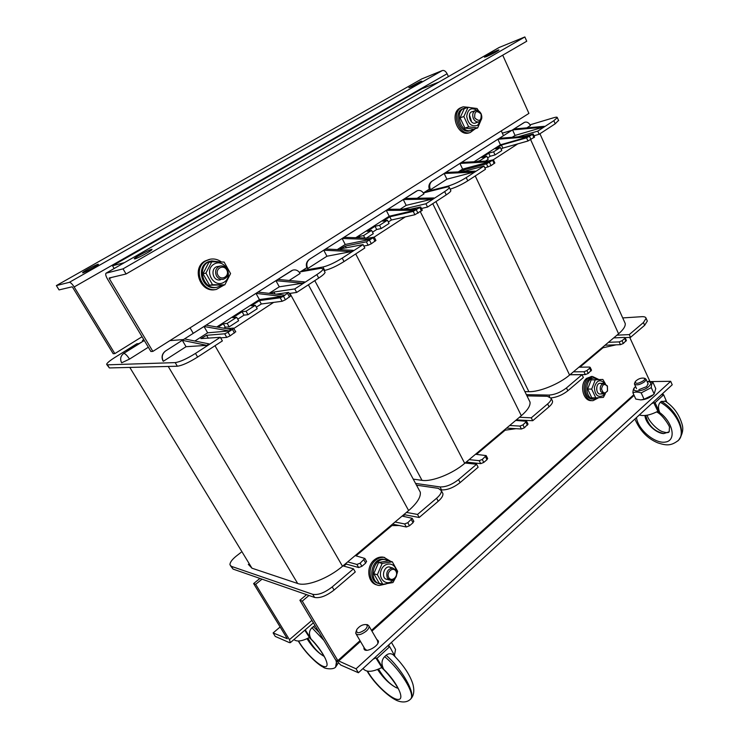 <?xml version="1.0" encoding="UTF-8"?>
<svg xmlns="http://www.w3.org/2000/svg" width="739" height="739" viewBox="0 0 739 739"><rect width="100%" height="100%" fill="white"/><g stroke="black" fill="none" stroke-linecap="round" stroke-linejoin="round"><path stroke-width="1.11" d="M299.443 272.414L306.805 267.694M423.373 192.944L429.294 189.147M439.003 82.011L422.024 88.689L112.522 265.772L114.157 268.525M190.062 327.857L193.248 333.326M112.522 265.772L124.42 262.631M503.481 135.671L501.282 130.895M139.2 343.57L136.872 343.755L114.97 357.399C109.935 360.586 107.146 362.867 106.619 364.253L107.478 364.835L175.198 362.609C179.947 361.934 186.708 358.868 195.493 353.408L220.305 337.298L200.879 338.61L206.587 335.303L224.693 333.797L228.055 332.264L273.624 302.39L282.132 301.281L285.43 299.775L290.621 295.951M256.359 307.175L261.31 303.988L273.624 302.39M237.755 319.193L244.009 315.147L247.981 314.703L257.218 308.717L255.306 305.299L251.306 305.807L259.417 300.597L280.201 297.771L283.499 296.265L288.422 292.432L276.247 294.177M223.778 328.208L225.303 327.22L229.182 326.86L238.632 320.744L236.674 317.29L232.767 317.733L242.087 311.738L246.041 311.258L255.306 305.299M230.688 566L233.053 569.085L314.574 597.435L312.726 594.313C318.084 595.292 324.578 592.817 332.227 586.905L353.482 568.845L342.979 565.862L347.69 561.889L356.9 564.439L360.124 563.201L364.854 558.453L355.163 555.599L395.06 522.002L404.63 523.942L407.799 522.704L412.205 518.316L402.099 516.071L406.468 512.395L417.526 514.446L436.601 498.243C440.01 495.269 441.58 492.728 441.331 490.631L438.31 488.34L416.5 485.163M342.979 565.862L342.508 566.259C328.273 578.508 306.362 586.849 297.669 583.487L251.953 568.199L248.313 564.337M418.717 489.283L420.315 492.239C420.907 497.171 417.018 503.277 408.639 510.566L406.468 512.395M355.163 555.599L347.69 561.889M402.099 516.071L395.06 522.002M107.478 364.835L109.39 367.939L177.342 366.221C182.099 365.574 188.861 362.516 197.627 357.057L222.384 340.91L220.305 337.298M109.39 367.939L106.943 364.78M220.628 337.852L226.753 337.39L230.115 335.866L235.732 331.691M289.272 293.485L296.672 292.441L318.721 278.067C322.675 275.444 324.791 273.532 325.077 272.331L324.744 271.712M312.726 594.313L231.372 566.351L229.977 564.855C229.838 562.527 231.963 559.589 236.351 556.033L241.034 552.375M144.336 340.55L126.794 350.48L141.445 342.351M139.394 343.626L123.838 353.334C120.559 355.865 119.829 359.025 121.649 362.803L129.491 359.117L148.336 347.228L129.491 359.117M128.586 350.369L126.794 350.48M144.299 340.485L142.442 340.54L143.708 339.497M289.18 280.478L300.117 273.448C298.288 270.502 295.859 269.393 292.82 270.114L275.915 280.672L279.287 286.824L302.62 283.222L275.915 280.672L255.98 293.374L259.435 299.572L282.261 296.431L255.98 293.374L206.144 325.123L231.289 329.52L229.09 330.943L204.001 326.49L206.144 325.123M194.884 341.021L207.659 332.818L204.001 326.49L184.491 338.915L209.109 343.912L206.865 345.372L182.302 340.319L184.491 338.915M186.052 346.702L182.302 340.319L165.665 350.914C162.164 353.685 161.379 357.149 163.328 361.288L186.052 346.702L206.865 345.372M165.665 350.914L165.351 351.108C162.035 353.787 161.25 357.057 162.977 360.909L163.328 361.288M207.659 332.818L229.09 330.943M282.261 296.431L284.321 295.092L257.994 292.09M302.62 283.222L304.625 281.919L277.882 279.416M235.806 331.829L233.469 328.098L226.725 328.716M218.023 327.201L223.335 323.784L227.206 323.396L236.674 317.29M270.465 293.512L273.901 292.016L294.769 288.94L316.855 274.594C320.828 271.98 322.952 270.077 323.248 268.894L320.985 268.266L300.302 271.85M183.466 339.561L169.887 340.624M269.116 293.355L279.287 286.824M216.758 326.98L259.435 299.572M294.769 288.94L296.672 292.441M259.417 300.597L261.31 303.988M246.041 311.258L247.981 314.703M242.087 311.738L244.009 315.147M227.206 323.396L229.182 326.86M223.335 323.784L225.303 327.22M399.236 525.531L390.811 525.586M403.863 514.593L419.179 517.494L438.218 501.264C441.617 498.28 443.188 495.73 442.929 493.624L442.227 492.313M392.511 524.145L406.311 526.99L409.48 525.762L413.018 522.741L413.729 521.124M345.399 563.82L358.674 567.543L361.907 566.314L365.666 563.1L366.461 561.28M314.574 597.435C319.941 598.424 326.435 595.967 334.065 590.036L355.274 571.968L353.482 568.845M419.179 517.494L417.526 514.446M374.22 237.071L405.314 216.887L414.893 214.735L422.292 210.19M388.326 221.996L391.402 220.01L405.314 216.887M372.53 232.194L376.687 229.506L381.213 228.536L389.065 223.455L387.43 220.222L382.885 221.247L389.786 216.804L413.24 211.419L420.694 206.957L410.459 209.174M366.498 238.05L373.278 233.663L371.606 230.402L367.126 231.372L375.042 226.282L379.56 225.284L387.43 220.222M441.035 489.818L441.571 489.902L439.991 486.927C445.737 487.14 451.917 484.701 458.531 479.611L476.609 464.258L465.117 463.02L469.136 459.63L479.195 460.674L482.262 459.455L486.179 455.603L475.519 454.263L509.661 425.507L519.951 426.089L522.963 424.879L526.63 421.295L515.702 420.426L519.452 417.267L531.286 417.812L547.636 403.928C550.186 401.711 551.359 399.836 551.155 398.303L547.387 396.298L526.981 395.882M465.117 463.02L464.711 463.353C452.628 473.773 431.779 482.004 422.006 480.341L413.24 479.131M528.985 399.965L530.02 402.081C530.51 405.72 527.609 410.265 521.318 415.697L519.452 417.267M475.519 454.263L469.136 459.63M515.702 420.426L509.661 425.507M324.116 270.52L324.735 270.419C330.093 269.172 336.522 266.216 344.023 261.56L364.817 247.99L363.061 244.591L340.3 248.895L345.353 246.059L366.387 241.829L374.22 237.108L368.502 238.115M363.819 246.059L368.133 245.219L371.329 243.75L375.902 240.406M421.452 208.481L427.548 207.068L446.245 194.874C449.173 192.944 450.716 191.549 450.873 190.699L450.67 190.274M439.991 486.927L415.558 483.417M417.212 198.264L423.955 193.932C422.302 191.031 420.14 189.923 417.461 190.616L403.263 199.53L406.164 205.359L432.241 199.087L403.263 199.53L386.275 210.356L389.231 216.231L414.985 210.282L386.275 210.356L343.931 237.339L371.939 238.226L370.091 239.427L342.111 238.494L343.931 237.339M337.298 249.579L345.242 244.48L342.111 238.494L325.594 249.015L353.279 250.336L351.385 251.565L323.747 250.198L325.594 249.015M326.934 256.23L323.747 250.198L309.687 259.158C306.722 261.541 306.075 264.673 307.738 268.562L326.934 256.23L351.385 251.565M309.687 259.158L309.262 259.407C306.343 261.809 305.613 264.756 307.064 268.266L307.738 268.562M345.242 244.48L370.091 239.427M414.985 210.282L416.731 209.155L387.984 209.266M432.241 199.087L433.941 197.978L404.944 198.468M302.205 270.64L322.915 267.01C328.273 265.735 334.702 262.77 342.212 258.123L363.061 244.591M357.186 237.755L359.126 236.517L363.579 235.575L371.606 230.402M402.875 209.211L425.923 203.761L444.656 191.595C447.594 189.674 449.136 188.288 449.303 187.447C449.34 186.782 448.305 186.699 446.208 187.216L423.382 192.962M400.15 209.22L406.164 205.359M355.773 237.709L389.231 216.231M425.923 203.761L427.548 207.068M389.786 216.804L391.402 220.01M379.56 225.284L381.213 228.536M375.042 226.282L376.687 229.506M363.579 235.575L364.835 238.004M359.126 236.517L359.81 237.838M469.034 462.392L465.431 462.743M516.007 428.675L503.878 430.375M516.312 419.909L532.717 420.722L549.031 406.81C551.58 404.584 552.744 402.709 552.541 401.166L552.098 400.252M506.566 428.112L521.392 429.008L524.404 427.798L527.979 424.038M466.217 462.087L480.719 463.639L483.786 462.42L486.992 459.686L487.592 458.365M441.571 489.902C447.326 490.133 453.506 487.703 460.111 482.604L478.142 467.233L476.609 464.258M532.717 420.722L531.286 417.812M493.356 159.726L517.743 143.883L528.006 140.992L534.556 137.048M501.144 149.176L502.825 148.096L517.743 143.883M487.564 157.943L490.151 156.271L495.038 154.922L501.79 150.562L500.368 147.486L495.472 148.881L501.421 145.056L526.574 137.851L533.17 133.962L524.45 136.318M485.468 161.111L488.22 159.328L486.77 156.243L481.911 157.592L488.728 153.213L493.606 151.846L500.368 147.486M549.594 396.658L548.828 395.079C554.804 394.737 560.689 392.344 566.48 387.92L582.027 374.71L569.935 374.756L573.399 371.837L583.986 371.754L586.905 370.562L589.676 368.216L590.202 367.375L589.519 367.061L578.914 367.191L608.474 342.314L619.19 341.889L622.053 340.707L624.686 338.471L625.157 337.723L624.437 337.427L613.703 337.899L616.963 335.164L629.259 334.591L643.429 322.546L646.108 318.306C645.812 317.086 644.353 316.551 641.72 316.689L622.718 317.927M569.935 374.756L569.584 375.052C559.211 384.021 539.359 392.076 528.884 391.679L524.893 391.624M624.557 322.028L625.222 323.497C625.61 326.222 623.402 329.659 618.58 333.797L616.963 335.164M578.914 367.191L573.399 371.837M613.703 337.899L608.474 342.314M450.143 189.175C455.861 187.373 461.736 184.593 467.759 180.843L485.486 169.277L483.971 166.063L462.826 171.688M484.839 167.91L491.038 165.656L494.844 162.922M533.974 135.754L539.156 134.267L555.22 123.792L558.545 120.392M548.828 395.079L526.38 394.654M526.852 127.856L530.436 125.556C528.948 122.729 527.036 121.621 524.672 122.258L512.543 129.907L515.065 135.431L542.879 127.274L512.543 129.907L497.892 139.246L500.46 144.807L528.08 136.881L497.892 139.246L461.469 162.451L491.241 160.797L489.661 161.813L459.907 163.439L461.469 162.451M458.272 171.901L462.614 169.111L459.907 163.439L445.746 172.464L475.316 171.125L473.708 172.169L444.157 173.48L445.746 172.464M446.91 179.189L444.157 173.48L432.121 181.147C429.581 183.217 429.036 186.089 430.467 189.747L446.91 179.189L473.708 172.169M432.121 181.147L431.631 181.443C428.962 183.651 428.25 186.367 429.479 189.59L430.467 189.747M462.614 169.111L489.661 161.813M528.08 136.881L529.567 135.911L499.37 138.304M542.879 127.274L544.347 126.323L513.993 128.983M424.934 191.937L447.862 186.154C453.589 184.464 459.704 181.609 466.217 177.6L483.971 166.063M459.769 171.827L463.584 170.016L486.493 163.873L493.384 159.781L488.479 160.945M476.489 161.61L479.879 160.686L486.77 156.243M518.224 136.807L537.752 131.136L553.844 120.688L557.308 117.593C557.289 116.974 556.014 117.039 553.493 117.787L530.057 124.826M511.961 130.267L502.326 133.159M512.164 137.288L515.065 135.431M474.078 161.749L500.46 144.807M537.752 131.136L539.156 134.267M501.421 145.056L502.825 148.096M493.606 151.846L495.038 154.922M488.728 153.213L490.151 156.271M479.879 160.686L480.221 161.407M576.014 374.627L575.478 374.738M616.095 344.827L601.592 348.097M625.102 337.594L630.506 337.363L644.657 325.299L647.327 321.049L647.05 320.421M605.001 345.233L620.446 344.67L623.319 343.487L626.358 340.383M570.055 374.655L585.316 374.59L588.235 373.398L591.459 370.063M551.045 397.905C556.929 397.286 562.527 394.912 567.838 390.774L583.367 377.546L582.027 374.71M630.506 337.363L629.259 334.591M420.389 81.53L421.812 81.161C421.692 81.881 408.094 88.671 408.879 87.618L420.389 81.53M97.991 264.276L98.453 264.359C97.936 265.597 81.308 274.298 82.666 272.617C83.064 271.638 95.543 264.848 97.991 264.276M142.045 336.725L114.841 353.611L74.159 286.963C72.173 283.924 70.575 282.381 69.355 282.326L56.376 285.587L421.747 78.925L442.375 70.528C444.13 70.122 445.7 71.193 447.095 73.743L448.434 76.597M114.841 353.611L113.178 353.713L72.625 287.332L72.089 286.815L59.046 289.91L56.376 285.587M134.895 258.918L134.267 258.779C135.025 257.135 153.453 247.583 151.938 249.625C151.532 250.798 137.888 258.244 134.895 258.918M486.327 56.691L484.442 57.171C484.581 56.303 499.693 48.876 498.917 50.058C496.691 51.758 492.497 53.975 486.327 56.691M106.222 273.079L499.093 47.508L524.856 36.95L123.034 268.857L105.973 273.218C105.326 274.178 105.843 276.137 107.525 279.093L150.904 351.515L152.862 351.394L109.344 278.668L109.169 278.012L126.073 273.993L123.034 268.857M524.856 36.95L526.741 41.227L126.073 273.993M502.723 55.185L528.921 113.4L152.862 351.394M376.696 639.309L378.313 640.852C379.874 645.784 364.77 653.932 363.948 648.602L363.967 647.382M306.565 594.646L299.886 600.262L335.377 659.511L340.762 665.045L358.397 672.749L672.222 384.779L670.679 381.306L649.442 381.601M299.886 600.262L302.279 601.121L337.852 660.583L356.059 668.813L670.679 381.306M629.73 337.4L649.84 381.25M356.059 668.813L358.397 672.749M302.279 601.121L308.976 595.486M343.838 566.102L346.268 564.06M356.032 555.83L391.938 525.577M403.004 516.247L404.769 514.769M466.06 463.122L466.651 462.623M476.47 454.346L505.125 430.209M516.672 420.473L517.291 419.955M579.921 367.181L602.922 347.801M289.512 642.653L290.362 642.653L289.448 639.66L255.657 584.309L253.616 583.57L287.323 638.745L273.116 632.926L275.259 636.427L289.512 642.653M280.136 626.977L273.116 632.926M255.657 584.309L262.022 579.164M259.962 578.443L253.616 583.57M469.69 115.681L471.39 121.196M469.662 132.715L468.896 132.955C457.755 136.623 449.349 113.64 459.898 108.116L462.281 107.118M475.371 128.66L470.253 132.53C459.104 136.198 450.698 113.169 461.256 107.645L463.196 106.804L469.228 107.395M215.4 289.596L215.206 289.633C200.315 292.893 191.336 268.275 204.897 261.079L209.396 259.389M224.268 284.949L216.287 289.448C201.377 292.709 192.38 268.054 205.969 260.839L210.218 259.204C214.218 258.511 217.94 259.417 221.367 261.929M377.186 584.955C367.634 583.394 365.666 566.665 374.257 559.95C376.899 557.76 379.717 556.8 382.728 557.077L384.714 557.511M386.229 583.921L379.283 585.482C369.204 584.734 366.59 567.275 375.541 560.291C378.183 558.093 381.01 557.132 384.021 557.409L390.922 561.446M596.715 387.799L596.706 389.425M592.336 400.64L591.579 400.621C582.951 401.48 579.09 384.123 586.655 378.34L591.671 376.493M598.645 397.73L593.038 400.658C584.41 401.517 580.54 384.132 588.115 378.34L592.539 376.493L598.673 379.449M473.782 129.122L471.205 130.415C460.388 133.87 453.931 110.527 465.053 108.005L466.872 107.746M470.845 130.498L469.838 130.849C459.03 134.295 452.582 110.998 463.695 108.476L464.268 108.282M221.755 285.374L217.054 287.277C201.692 290.51 196.168 263.223 211.77 260.922L219.021 261.846M216.176 287.434L215.973 287.462C200.629 290.686 195.114 263.463 210.698 261.163L211.095 261.079M382.081 584.106L380.936 584.032C367.985 582.951 372.336 557.52 385.065 559.58L388.686 560.864L378.571 562.481L373.795 573.723L379.227 583.265L382.811 584.327L377.361 574.739L382.155 563.432L392.298 561.806L397.647 571.339L396.917 574.027M379.033 583.551C366.627 581.621 371.44 557.206 383.763 559.238L385.582 559.645M598.11 397.758L594.498 399.106C584.632 399.947 584.179 377.98 594.054 378.063L598.184 379.467M593.897 399.097L593.029 399.078C583.182 399.919 582.729 377.98 592.595 378.063L593.121 378.063M226.707 269.883C230.198 275.961 221.404 281.402 217.959 275.241C214.449 269.107 223.326 263.721 226.707 269.883M227.178 269.384C225.534 266.77 223.289 265.634 220.434 265.985C215.89 267.684 214.559 271.001 216.462 275.952C218.097 278.529 220.305 279.656 223.104 279.342C227.714 277.688 229.062 274.363 227.178 269.384M481.089 114.055C481.523 120.808 479.408 122.101 474.752 117.935C474.327 111.164 476.433 109.871 481.089 114.055M481.154 113.834C479.777 111.229 477.967 110.129 475.704 110.536C472.794 111.931 472.027 114.61 473.385 118.591C474.761 121.168 476.563 122.268 478.798 121.88C481.726 120.503 482.512 117.815 481.154 113.834M395.947 571.229C398.838 576.254 391.624 582.6 388.779 577.501C385.878 572.429 393.148 566.111 395.947 571.229M396.141 570.36L392.76 567.995C387.587 568.984 385.786 572.328 387.356 578.037L390.682 580.383C395.882 579.422 397.702 576.078 396.141 570.36M607.393 386.368L607.55 390.635C604.945 394.136 602.941 393.564 601.555 388.917C602.581 384.104 604.53 383.255 607.393 386.368M607.301 385.832L603.902 383.375C600.585 384.446 599.532 387.181 600.761 391.55L604.123 394.007L607.504 391.06L607.301 385.832M602.146 384.031C595.015 379.347 594.904 397.831 602.1 393.305M604.798 383.476C600.142 378.839 596.669 380.151 594.368 387.393C594.941 395.263 597.962 397.961 603.44 395.467L604.733 393.915M605.343 393.693L603.412 397.379L595.81 397.878L591.69 389.093L595.228 379.855L602.83 379.449L605.361 383.698M602.83 379.449L591.191 379.846L587.653 389.047L591.763 397.794L595.81 397.878M595.228 379.855L591.191 379.846M591.69 389.093L587.653 389.047M391.578 568.023C384.262 562.324 379.283 580.521 388.483 579.404M396.076 570.259C394.663 561.852 383.781 561.954 381.056 570.517C378.026 578.988 386.469 586.35 392.594 580.697L393.49 579.801M395.273 578.286L392.954 582.554L382.811 584.327M382.155 563.432L378.571 562.481M377.361 574.739L373.795 573.723M392.298 561.806L388.686 560.864M218.938 266.483C209.941 265.864 211.751 281.818 220.444 279.832M224.102 282.196C234.411 275.952 224.286 257.846 213.931 264.183C203.41 270.437 213.83 288.727 224.102 282.196M224.129 262.077L230.577 273.578L224.832 284.848L212.518 284.7L205.932 273.125L211.797 261.763L224.129 262.077M211.797 261.763L208.823 262.428L202.976 273.716L209.534 285.236L224.832 284.848M205.932 273.125L202.976 273.716M212.518 284.7L209.534 285.236M473.911 111.7C465.164 110.222 470.78 128.355 477.052 121.889M477.283 110.471C471.436 107.007 467.907 108.947 466.697 116.3C468.11 124.041 471.713 127.08 477.486 125.39L480.479 120.863M481.726 118.397L477.671 127.93L468.683 126.868L463.843 116.531L468.064 107.331L477.052 108.513L478.65 110.979M468.064 107.331L464.295 108.642L460.083 117.806L464.914 128.078L473.884 129.131L477.671 127.93M463.843 116.531L460.083 117.806M468.683 126.868L464.914 128.078M643.54 380.677C638.219 383.864 635.475 384.16 635.291 381.573C637.868 378.95 640.768 377.805 643.983 378.137C644.953 378.617 644.805 379.467 643.54 380.677M635.069 382.026L634.404 383.92C636.455 385.656 639.909 384.89 644.787 381.62L646.08 379.31L644.833 378.377M639.337 414.948C644.02 416.408 650.209 415.179 657.886 411.29L653.729 402.672L655.068 402.7L659.724 412.556C657.932 408.094 658.116 404.676 660.278 402.302L661.276 401.379L665.451 401.332M651.512 403.78L653.729 402.672M666.874 402.312L663.659 394.802L662.32 394.774L662.56 393.647M663.659 394.802L655.068 402.7M645.757 415.429C648.195 425.359 654.2 431.41 663.77 433.581L669.044 431.927M656.574 411.983C662.412 414.117 670.938 427.807 669.414 427.807L669.201 431.761L663.77 433.581C655.955 433.414 645.313 423.161 644.962 415.521M677.82 440.952L678.439 440.342C686.522 432.703 676.287 410.93 660.278 402.302M661.276 401.379C677.081 410.173 686.817 432.417 678.531 440.241L677.977 440.795M293.965 639.549C296.847 642.006 302.002 641.313 309.447 637.471L304.801 630.219M305.244 629.831L311.11 639.078C308.68 634.515 308.967 630.736 311.969 627.744L315.026 625.536M307.96 638.256C312.754 646.847 318.093 652.851 323.978 656.269C317.927 652.833 312.264 646.976 306.99 638.718M335.552 666.984L335.903 666.661C336.855 665.506 336.836 663.382 335.857 660.269M323.931 640.399L311.969 627.744M313.354 626.543L319.146 632.418M336.568 661.239L335.645 666.901M638.865 389.675L646.671 386.608L648.057 383.698M635.614 386.58C629.092 392.492 642.551 392.409 648.925 386.395C651.77 383.439 651.29 381.841 647.503 381.601L647.115 381.61M652.87 395.153L652.343 395.605C649.027 398.09 645.452 399.503 641.628 399.836M647.41 381.601L652.916 382.312C651.927 383.061 651.382 384.834 651.281 387.615L641.193 392.889C637.951 391.855 635.189 391.809 632.907 392.769C633.064 389.998 633.656 388.224 634.699 387.458M632.907 392.769L635.789 399.069L640.759 399.901L644.075 399.245L653.221 394.792L654.154 393.979L655.761 388.631L652.916 382.312M641.193 392.889L644.075 399.245M651.281 387.615L654.154 393.979M364.955 629.804C358.784 633.776 356.05 633.692 356.743 629.573C359.44 626.072 362.544 624.4 366.045 624.566C367.93 625.443 367.56 627.189 364.955 629.804M356.253 630.866L355.69 633.277C357.464 635.734 360.992 635.013 366.276 631.115C368.327 629.212 369.241 627.54 369.02 626.099L367.597 624.741L366.378 624.603M356.216 634.182L364.789 648.777L366.683 650.292M377.925 643.152L377.509 640.713M363.025 668.509C366.248 672.527 372.521 672.185 381.823 667.483L375.837 657.867L377.001 658.338L383.753 669.312C381.158 664.269 381.453 660.038 384.649 656.638L386.127 655.271C388.622 653.331 391.014 653.202 393.287 654.865L394.848 656.389M373.167 659.206L375.837 657.867M395.245 656.795L389.693 646.671L388.52 646.228L389.453 644.26M394.45 655.354L395.541 649.461L394.192 647.124M389.693 646.671L377.001 658.338M378.562 669.109C383.874 678.023 389.758 684.212 396.224 687.676L397.794 688.203M397.804 688.221L396.224 687.676C389.582 684.166 383.375 678.116 377.592 669.516M410.228 699.464L410.625 699.057C415.641 694.484 400.861 670.144 384.649 656.638M386.127 655.271C402.053 669.007 416.075 694.06 410.773 698.918L410.357 699.334M251.953 568.199L129.805 367.422M297.669 583.487L168.233 366.452M408.639 510.566L289.947 293.392M342.508 566.259L214.984 345.732M123.838 353.334C125.482 353.842 127.367 355.755 129.501 359.071M142.609 340.624L143.043 341.353M277.818 279.444L291.526 270.723M206.587 335.303L208.287 338.231M224.693 333.797L226.753 337.39M195.493 353.408L197.627 357.057M175.198 362.609L177.342 366.221M316.855 274.594L318.721 278.067M273.901 292.016L275.01 294.03M287.61 293.586L289.54 297.096M283.499 296.265L285.43 299.775M280.201 297.771L282.132 301.281M232.452 329.409L234.494 333.003M228.055 332.264L230.115 335.866M233.053 569.085L231.372 566.351M358.674 567.543L356.9 564.439M334.065 590.036L332.227 586.905M438.218 501.264L436.601 498.243M413.018 522.741L411.355 519.693M409.48 525.762L407.799 522.704M406.311 526.99L404.63 523.942M365.666 563.1L363.902 559.996M361.907 566.314L360.124 563.201M422.006 480.341L314.777 280.635M521.318 415.697L420.362 211.76M464.711 463.353L355.708 253.939M404.87 198.495L416.584 191.041M345.353 246.059L346.314 247.898M366.387 241.829L368.133 245.219M342.212 258.123L344.023 261.56M322.915 267.01L324.735 270.419M444.656 191.595L446.245 194.874M419.863 207.696L421.507 211.012M416.38 209.959L418.025 213.285M413.24 211.419L414.893 214.735M373.278 237.949L375.024 241.339M369.583 240.351L371.329 243.75M480.719 463.639L479.195 460.674M460.111 482.604L458.531 479.611M549.031 406.81L547.636 403.928M527.443 425.211L526.002 422.302M524.404 427.798L522.963 424.879M521.392 429.008L519.951 426.089M486.992 459.686L485.477 456.73M483.786 462.42L482.262 459.455M528.884 391.679L435.936 201.599M618.58 333.797L530.694 139.782M569.584 375.052L475.242 175.965M513.91 129.02L524.053 122.572M463.584 170.016L464.212 171.328M486.493 163.873L487.999 167.069M466.217 177.6L467.759 180.843M447.862 186.154L448.213 186.884M553.844 120.688L555.22 123.792M532.551 134.516L533.964 137.657M529.558 136.456L530.981 139.597M526.574 137.851L528.006 140.992M492.691 160.4L494.188 163.596M489.532 162.451L491.038 165.656M585.316 374.59L583.986 371.754M567.838 390.774L566.48 387.92M644.657 325.299L643.429 322.546M625.942 341.252L624.686 338.471M623.319 343.487L622.053 340.707M620.446 344.67L619.19 341.889M590.997 371.043L589.676 368.216M588.235 373.398L586.905 370.562M69.355 282.326L442.375 70.528M447.095 73.743L74.159 286.963M499.564 47.25L106.259 273.07M111.404 277.476L109.344 278.668M634.108 395.393L371.929 631.106M360.466 641.415L338.453 661.193M337.852 660.583L360.022 640.667M371.495 630.358L633.803 394.728M648.463 381.555L649.276 380.825M289.448 639.66L311.923 620.354M636.473 417.581C637.942 429.627 655.059 444.121 665.59 442.033C676.536 440.481 673.192 422.551 659.724 412.556L657.867 411.235M298.538 641.018C305.152 652.759 320.153 667.234 325.299 666.68C330.832 666.587 322.749 650.662 311.11 639.078L309.41 637.415M367.56 671.197C374.802 684.129 391.855 699.898 398.349 699.454C405.258 699.51 397.065 682.282 383.753 669.312L381.786 667.428M420.315 492.239L308.394 284.801M142.488 340.624L142.96 341.4M255.592 293.605L206.089 325.151M205.793 325.336L203.946 326.509M257.606 292.321L255.916 293.401M203.65 326.703L184.445 338.942M275.518 280.912L257.929 292.117M184.159 339.118L182.247 340.337M277.485 279.656L275.85 280.7M181.97 340.513L165.619 350.933M291.979 270.465L291.434 270.76M325.077 272.331L323.248 268.894M290.686 296.062L288.764 292.561M442.929 493.624L441.331 490.631M413.868 521.364L412.205 518.316M366.618 561.548L364.854 558.453M530.02 402.081L432.758 203.678M385.813 210.633L343.857 237.367M343.496 237.598L342.046 238.521M387.532 209.543L386.201 210.393M341.677 238.762L325.529 249.043M402.792 199.816L387.92 209.294M325.169 249.274L323.673 250.225M404.473 198.754L403.189 199.567M323.312 250.456L309.623 259.186M450.873 190.699L449.303 187.447M422.329 210.264L420.694 206.957M375.948 240.498L374.22 237.108M552.541 401.166L551.155 398.303M528.062 424.204L526.63 421.295M487.694 458.559L486.179 455.603M625.222 323.497L539.932 133.759M497.375 139.56L461.395 162.488M460.97 162.756L459.834 163.476M498.853 138.618L497.809 139.283M459.418 163.744L445.672 172.501M512.025 130.221L499.287 138.341M445.257 172.76L444.084 173.517M513.476 129.307L512.46 129.944M443.668 173.776L432.047 181.184M558.675 120.679L557.308 117.593M534.583 137.094L533.17 133.962M494.871 162.986L493.384 159.781M647.327 321.049L646.108 318.306M626.413 340.494L625.157 337.723M591.514 370.202L590.202 367.375M364.539 649.599L363.948 648.602M290.362 642.653L313.391 622.811M470.253 132.53L468.896 132.955M216.287 289.448L215.206 289.633M384.021 557.409L382.728 557.077M592.539 376.493L591.08 376.493M469.838 130.849L471.205 130.415M215.973 287.462L217.054 287.277M383.763 559.238L385.065 559.58M592.595 378.063L594.054 378.063M217.626 266.576L220.157 266.049M475.26 123.025L478.798 121.88M472.175 111.737L475.325 110.665M387.319 579.413L389.462 580.032M389.388 567.09L392.76 567.995M607.467 386.543L607.393 386.054M600.345 393.942L603.837 393.998M600.123 383.356L603.902 383.375M643.983 378.137L645.323 378.525M648.223 384.058L646.08 379.31M636.556 388.649L634.57 384.289M663.354 394.792L662.754 393.462M668.943 432.029C668.416 432.915 666.329 432.814 662.68 431.733C657.516 430.403 647.687 420.214 647.327 415.179M664.86 400.944C673.321 406.339 679.058 414.089 682.06 424.177C683.677 429.267 682.494 434.624 678.531 440.25L678.439 440.342C671.391 445.774 666.947 445.94 657.516 442.744C647.253 438.366 639.725 430.449 634.93 418.995M325.326 658.44L323.525 655.428C320.948 650.486 313.253 640.925 309.253 637.581M338.213 663.114L335.903 666.661C334.167 670.116 324.532 668.777 323.331 667.188C317.622 664.583 304.976 652.583 298.27 641.018M647.503 381.601L648.242 381.555M652.343 395.605L653.221 394.792M366.045 624.566L367.597 624.741M378.045 641.628L369.02 626.099M395.541 649.461L391.467 642.403M398.783 689.552L397.24 687.131C395.023 682.42 386.035 671.16 381.555 667.631M393.277 654.874C403.328 664.934 409.849 674.642 412.842 683.991C414.597 690.577 413.905 695.556 410.773 698.928L410.625 699.057C405.757 704.147 397.887 701.293 395.365 699.768C387.532 695.796 374.017 683.187 367.126 671.123"/></g></svg>
